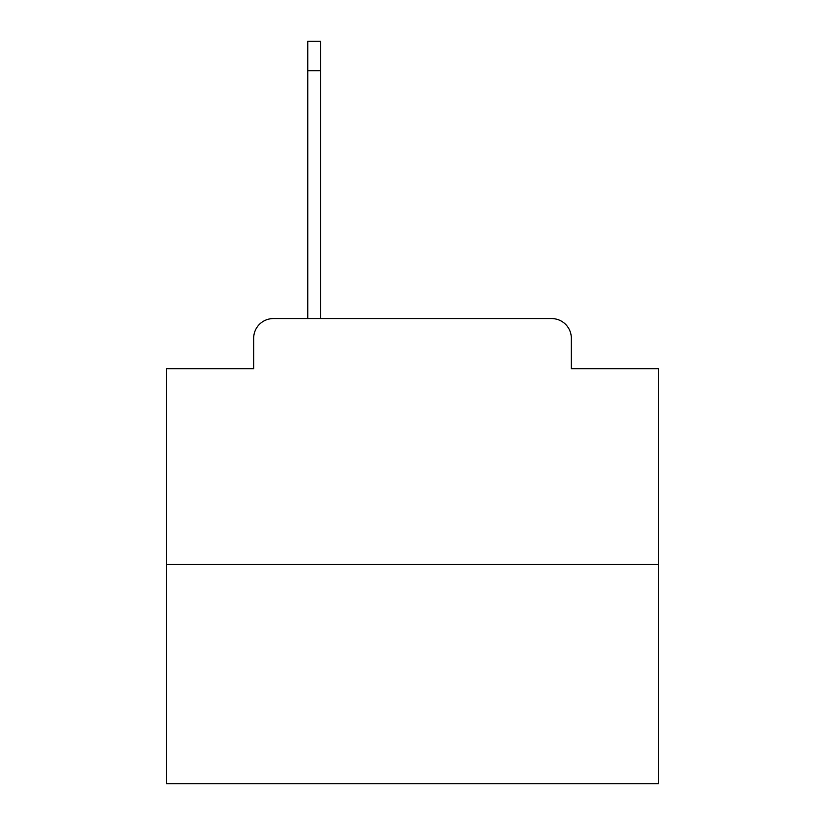 <?xml version="1.0" encoding="UTF-8"?>
<svg xmlns="http://www.w3.org/2000/svg" width="825" height="825" viewBox="0 0 825 825"><rect width="100%" height="100%" fill="white"/><g stroke="black" fill="none" stroke-linecap="round" stroke-linejoin="round"><path stroke-width="1.24" d="M253.677 338.25L253.677 368.734L253.677 338.25A19.666 19.666 0 0 1 273.343 318.584L307.766 318.584L307.766 41.25L320.543 41.25L320.543 318.584L335.796 318.584M658.36 564.444L166.64 564.444L166.64 783.75L658.36 783.75L658.36 368.734L571.323 368.734L571.323 338.25A19.666 19.666 0 0 0 551.657 318.584L273.343 318.584M166.64 564.444L166.64 368.734L253.677 368.734M489.204 318.584L551.657 318.584M571.323 368.734L571.323 338.25M307.766 70.754L320.543 70.754"/></g></svg>
